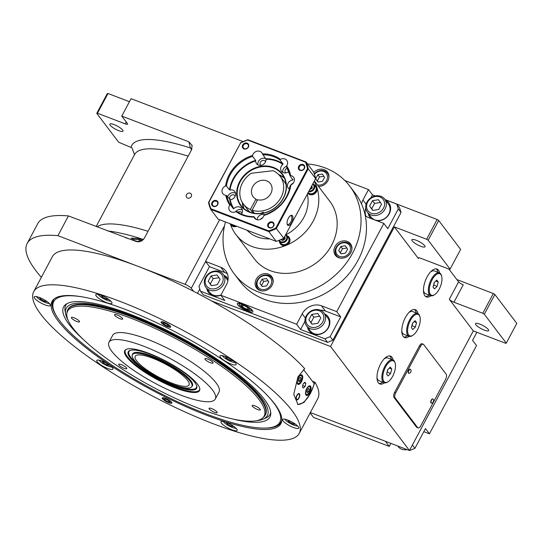 <?xml version="1.0" encoding="UTF-8"?>
<svg xmlns="http://www.w3.org/2000/svg" width="544" height="544" viewBox="0 0 544 544"><rect width="100%" height="100%" fill="white"/><g stroke="black" fill="none" stroke-linecap="round" stroke-linejoin="round"><path stroke-width="0.82" d="M310.141 412.937L313.534 417.404L389.314 446.42L385.417 441.279M390.932 443.394L389.314 446.42M423.817 431.664L429.427 433.806L476.537 345.583L472.573 340.354L476.884 332.275M409.666 450.5L414.922 448.317L412.4 444.992M429.427 433.806L425.462 428.584L414.922 448.317M299.22 433.391A150.491 36.156 28.1 0 1 212.82 423.592A150.491 36.156 28.1 0 1 33.721 291.625A150.491 36.156 28.1 0 1 120.115 301.43A150.491 36.156 28.1 0 1 299.22 433.391L317.812 398.562A150.491 36.156 -151.9 0 0 314.996 382.255L310.461 393.434L303.967 402.465L297.996 404.58L293.74 394.325L297.935 376.924L304.681 368.648A150.491 36.156 -151.9 0 0 211.466 300.9L330.541 346.487L409.462 450.486L310.352 412.542M409.462 450.486L473.314 330.915L505.546 343.257L506.26 343.135L484.337 314.248L494.877 294.515L493.326 293.529L456.858 279.568M312.419 381.262L314.996 382.255M211.466 300.9A150.491 36.156 -151.9 0 0 193.596 291.332A150.491 36.156 -151.9 0 0 138.713 266.601L185.089 284.356A5.42 1.306 28.1 0 1 191.284 288.293L193.596 291.332M243.12 141.583L131.056 98.682L121.761 116.09L127.398 123.522A4.066 0.979 -151.9 0 1 127.588 124.141A4.066 0.979 -151.9 0 1 125.256 123.876L97.471 113.234L108.004 93.5L107.29 93.616L96.757 113.349L118.68 142.242L131.968 147.812L134.511 154.673M473.314 330.915L449.303 299.275A4.066 0.979 -151.9 0 0 453.948 302.219L463.243 284.811A4.066 0.979 28.1 0 1 458.599 281.86L448.882 269.049M506.26 343.135L516.8 323.401L494.877 294.515M493.326 293.529L482.793 313.262L484.337 314.248M482.793 313.262L453.948 302.219M484.371 330.147A7.46 1.788 -151.9 0 0 488.648 330.636A7.46 1.788 -151.9 0 0 479.774 324.095A7.46 1.788 -151.9 0 0 475.497 323.612A7.46 1.788 -151.9 0 0 484.371 330.147M330.541 346.487L394.386 226.909L418.397 258.55A4.066 0.979 -151.9 0 1 418.207 257.938A4.066 0.979 -151.9 0 1 420.539 258.203L449.385 269.246L450.099 269.124L460.632 249.39L438.709 220.504L437.165 219.518L385.009 199.553M393.156 360.04A14.912 6.698 110.9 0 0 390.524 356.116A14.912 6.698 110.9 0 0 380.596 363.99A14.912 6.698 110.9 0 0 379.855 383.969A14.912 6.698 110.9 0 0 384.438 382.806M439.64 272.972A14.912 6.698 110.9 0 0 437.016 269.049A14.912 6.698 110.9 0 0 427.088 276.923A14.912 6.698 110.9 0 0 426.346 296.902A14.912 6.698 110.9 0 0 430.923 295.739M417.948 313.602A14.912 6.698 110.9 0 0 415.317 309.679A14.912 6.698 110.9 0 0 405.389 317.553A14.912 6.698 110.9 0 0 404.654 337.532A14.912 6.698 110.9 0 0 409.231 336.376M423.252 344.202L422.117 343.774A4.066 1.829 110.9 0 0 419.41 345.923L394.618 392.353A4.066 1.829 110.9 0 0 394.012 397.487L416.561 427.203A4.066 1.829 110.9 0 0 416.969 427.523L418.098 427.951A4.066 1.829 -69.1 0 1 417.69 427.638L395.141 397.922A4.066 1.829 -69.1 0 1 395.746 392.788L420.546 346.351A4.066 1.829 -69.1 0 1 423.252 344.202A4.066 1.829 -69.1 0 1 423.654 344.522L446.209 374.238A4.066 1.829 -69.1 0 1 445.597 379.372L420.804 425.802A4.066 1.829 -69.1 0 1 418.098 427.951M197.479 293.345L199.791 289.02M394.386 226.909L426.625 239.251L437.165 219.518M41.358 277.324A178.956 42.996 28.1 0 1 27.2 243.392A178.956 42.996 28.1 0 1 57.909 235.668L68.449 215.934L136.116 241.475C139.638 242.338 142.426 241.155 144.493 237.918L191.542 149.804L192.127 145.411L188.788 141.753L121.761 116.09M57.909 235.668L138.713 266.601A150.491 36.156 -151.9 0 0 52.312 256.802L33.721 291.625M190.176 193.181A2.849 2.448 -37.2 0 0 186.884 194.147A2.849 2.448 -37.2 0 0 186.606 197.343A2.849 2.448 -37.2 0 0 187.571 198.057A2.849 2.448 -37.2 0 0 190.862 197.098A2.849 2.448 -37.2 0 0 191.141 193.902A2.849 2.448 -37.2 0 0 190.176 193.181M164.227 322.306A5.42 1.306 -151.9 0 0 161.112 321.953A5.42 1.306 -151.9 0 0 167.566 326.706A5.42 1.306 -151.9 0 0 170.68 327.06A5.42 1.306 -151.9 0 0 164.227 322.306M165.369 398.31A5.42 1.306 -151.9 0 0 162.255 397.956A5.42 1.306 -151.9 0 0 168.708 402.716A5.42 1.306 -151.9 0 0 171.822 403.07A5.42 1.306 -151.9 0 0 165.369 398.31M106.699 302.661A9.153 2.196 -151.9 0 0 111.955 303.26A9.153 2.196 -151.9 0 0 101.062 295.236A9.153 2.196 -151.9 0 0 95.805 294.637A9.153 2.196 -151.9 0 0 106.699 302.661M45.098 304.926A9.153 2.196 -151.9 0 0 50.354 305.517A9.153 2.196 -151.9 0 0 39.46 297.493A9.153 2.196 -151.9 0 0 34.204 296.902A9.153 2.196 -151.9 0 0 45.098 304.926M107.685 368.485A9.153 2.196 -151.9 0 0 112.941 369.084A9.153 2.196 -151.9 0 0 102.048 361.06A9.153 2.196 -151.9 0 0 96.791 360.461A9.153 2.196 -151.9 0 0 107.685 368.485M231.873 429.787A9.153 2.196 -151.9 0 0 237.13 430.379A9.153 2.196 -151.9 0 0 226.236 422.355A9.153 2.196 -151.9 0 0 220.986 421.763A9.153 2.196 -151.9 0 0 231.873 429.787M293.474 427.523A9.153 2.196 -151.9 0 0 298.731 428.121A9.153 2.196 -151.9 0 0 287.837 420.097A9.153 2.196 -151.9 0 0 282.588 419.499A9.153 2.196 -151.9 0 0 293.474 427.523M230.887 363.963A9.153 2.196 -151.9 0 0 236.144 364.555A9.153 2.196 -151.9 0 0 225.25 356.531A9.153 2.196 -151.9 0 0 220 355.939A9.153 2.196 -151.9 0 0 230.887 363.963M206.428 415.167A129.73 31.164 -151.9 0 0 281.765 420.886A129.73 31.164 -151.9 0 0 274.706 403.947A129.73 31.164 -151.9 0 0 126.507 309.856A129.73 31.164 -151.9 0 0 53.815 299.18A129.73 31.164 -151.9 0 0 58.235 321.069A129.73 31.164 -151.9 0 0 206.428 415.167M167.328 326.386A4.638 1.115 28.1 0 1 161.772 322.483A4.638 1.115 28.1 0 1 164.472 322.619A4.638 1.115 28.1 0 1 168.694 324.965A4.638 1.115 28.1 0 1 169.878 326.808A4.638 1.115 28.1 0 1 167.328 326.386M165.022 323.347A2.849 0.687 -151.9 0 0 163.39 323.163A2.849 0.687 -151.9 0 0 166.777 325.659A2.849 0.687 -151.9 0 0 168.409 325.849A2.849 0.687 -151.9 0 0 165.022 323.347M168.47 402.397A4.638 1.115 28.1 0 1 162.914 398.494A4.638 1.115 28.1 0 1 165.607 398.63A4.638 1.115 28.1 0 1 169.83 400.976A4.638 1.115 28.1 0 1 171.013 402.818A4.638 1.115 28.1 0 1 168.47 402.397M166.158 399.357A2.849 0.687 -151.9 0 0 164.526 399.174A2.849 0.687 -151.9 0 0 167.912 401.669A2.849 0.687 -151.9 0 0 169.551 401.853A2.849 0.687 -151.9 0 0 166.158 399.357M110.915 301.186A7.725 1.856 28.1 0 1 107.188 300.342A7.725 1.856 28.1 0 1 98.362 294.739A7.725 1.856 28.1 0 1 98.104 294.345M102.653 295.895L102.143 296.861L100.844 295.147M102.143 296.861L106.257 299.112L108.848 299.445M106.801 298.085L106.257 299.112M49.314 303.45A7.725 1.856 28.1 0 1 45.587 302.607A7.725 1.856 28.1 0 1 36.761 296.997A7.725 1.856 28.1 0 1 36.502 296.609M41.052 298.16L40.535 299.125L39.243 297.412M40.535 299.125L44.656 301.376L47.246 301.709M45.2 300.349L44.656 301.376M111.901 367.01A7.725 1.856 28.1 0 1 108.174 366.166A7.725 1.856 28.1 0 1 99.348 360.563A7.725 1.856 28.1 0 1 99.09 360.169M103.639 361.719L103.129 362.685L101.83 360.978M103.129 362.685L107.243 364.936L109.834 365.276M107.794 363.909L107.243 364.936M236.089 428.312A7.725 1.856 28.1 0 1 232.37 427.468A7.725 1.856 28.1 0 1 223.536 421.858A7.725 1.856 28.1 0 1 223.285 421.471M227.834 423.021L227.317 423.987L226.018 422.273M227.317 423.987L231.431 426.238L234.022 426.571M231.982 425.211L231.431 426.238M297.69 426.047A7.725 1.856 28.1 0 1 293.971 425.204A7.725 1.856 28.1 0 1 285.138 419.601A7.725 1.856 28.1 0 1 284.886 419.206M289.435 420.757L288.918 421.722L287.62 420.009M288.918 421.722L293.032 423.973L295.623 424.306M293.583 422.946L293.032 423.973M235.103 362.488A7.725 1.856 28.1 0 1 231.377 361.644A7.725 1.856 28.1 0 1 222.55 356.034A7.725 1.856 28.1 0 1 222.299 355.647M226.841 357.197L226.331 358.156L225.032 356.449M226.331 358.156L230.445 360.414L233.036 360.747M230.996 359.387L230.445 360.414M265.139 428.101A129.234 31.049 -151.9 0 0 281.092 422.219A129.234 31.049 -151.9 0 0 281.826 420.186M54.366 298.731A129.234 31.049 -151.9 0 0 53.088 300.478A129.234 31.049 -151.9 0 0 57.072 317.002M267.716 395.821A128.139 30.784 28.1 0 1 273.686 402.859A128.139 30.784 28.1 0 1 276.583 425.544A128.139 30.784 28.1 0 1 206.244 413.936A128.139 30.784 28.1 0 1 59.867 321.001A128.139 30.784 28.1 0 1 52.829 306.075L52.734 304.164A129.132 31.022 28.1 0 1 53.652 299.628A129.132 31.022 28.1 0 1 53.768 299.418M52.829 306.075A128.139 30.784 28.1 0 1 82.457 296.908M232.302 418.894A116.933 28.091 -151.9 0 0 270.769 413.78A116.933 28.091 -151.9 0 0 130.764 314.466A116.933 28.091 -151.9 0 0 65.844 304.361A116.933 28.091 -151.9 0 0 82.994 339.17M281.588 421.063A129.132 31.022 28.1 0 1 281.479 421.28A129.132 31.022 28.1 0 1 278.222 424.565L276.583 425.544M66.966 303.654A115.811 27.826 -151.9 0 0 65.076 310.876L65.593 313.718A113.982 27.384 28.1 0 1 131.668 315.663A113.982 27.384 28.1 0 1 237.096 374.558A113.982 27.384 28.1 0 1 263.126 419.193A113.982 27.384 28.1 0 1 256.748 420.648M67.932 319.831A113.982 27.384 28.1 0 1 65.593 313.718M263.126 419.193L265.778 418.044A115.811 27.826 -151.9 0 0 270.728 412.447M265.193 415.222L265.506 414.644A111.914 26.887 -151.9 0 0 220.844 363.304A111.914 26.887 -151.9 0 0 114.75 310.4A111.914 26.887 -151.9 0 0 68.054 309.216L67.742 309.794A111.914 26.887 28.1 0 1 114.444 310.984A111.914 26.887 28.1 0 1 251.321 388.708A111.914 26.887 28.1 0 1 265.193 415.222A111.914 26.887 28.1 0 1 263.65 417.146L262.602 418.064A111.425 26.772 28.1 0 1 217.648 414.97A111.425 26.772 28.1 0 1 81.369 337.586A111.425 26.772 28.1 0 1 66.824 313.528A111.425 26.772 28.1 0 1 114.05 312.372A111.425 26.772 28.1 0 1 250.328 389.756A111.425 26.772 28.1 0 1 262.602 418.064M66.824 313.528L67 312.147A111.914 26.887 28.1 0 1 67.742 309.794M215.288 399.017L219.008 392.054A60.262 14.477 -151.9 0 0 194.956 364.412A60.262 14.477 -151.9 0 0 137.836 335.927A60.262 14.477 -151.9 0 0 112.69 335.288L108.97 342.251A60.262 14.477 28.1 0 1 134.116 342.89A60.262 14.477 28.1 0 1 191.236 371.375A60.262 14.477 28.1 0 1 215.288 399.017A60.262 14.477 28.1 0 1 190.142 398.378A60.262 14.477 28.1 0 1 133.022 369.893A60.262 14.477 28.1 0 1 108.97 342.251M215.261 412.604A4.61 1.108 -151.9 0 0 217.185 412.658A4.61 1.108 -151.9 0 0 215.342 410.543A4.61 1.108 -151.9 0 0 210.97 408.36A4.61 1.108 -151.9 0 0 209.052 408.313A4.61 1.108 -151.9 0 0 210.888 410.428A4.61 1.108 -151.9 0 0 215.261 412.604M124.862 368.587A4.61 1.108 -151.9 0 0 126.786 368.635A4.61 1.108 -151.9 0 0 124.943 366.52A4.61 1.108 -151.9 0 0 120.571 364.337A4.61 1.108 -151.9 0 0 118.653 364.29A4.61 1.108 -151.9 0 0 120.489 366.404A4.61 1.108 -151.9 0 0 124.862 368.587M77.595 321.769A4.61 1.108 -151.9 0 0 79.512 321.824A4.61 1.108 -151.9 0 0 77.676 319.709A4.61 1.108 -151.9 0 0 73.304 317.526A4.61 1.108 -151.9 0 0 71.386 317.478A4.61 1.108 -151.9 0 0 73.222 319.593A4.61 1.108 -151.9 0 0 77.595 321.769M120.727 318.981A4.61 1.108 -151.9 0 0 122.645 319.029A4.61 1.108 -151.9 0 0 120.809 316.914A4.61 1.108 -151.9 0 0 116.436 314.738A4.61 1.108 -151.9 0 0 114.512 314.684A4.61 1.108 -151.9 0 0 116.355 316.798A4.61 1.108 -151.9 0 0 120.727 318.981M211.126 362.998A4.61 1.108 -151.9 0 0 213.044 363.052A4.61 1.108 -151.9 0 0 211.208 360.937A4.61 1.108 -151.9 0 0 206.836 358.754A4.61 1.108 -151.9 0 0 204.911 358.707A4.61 1.108 -151.9 0 0 206.754 360.822A4.61 1.108 -151.9 0 0 211.126 362.998M258.393 409.816A4.61 1.108 -151.9 0 0 260.311 409.863A4.61 1.108 -151.9 0 0 258.475 407.748A4.61 1.108 -151.9 0 0 254.102 405.572A4.61 1.108 -151.9 0 0 252.185 405.518A4.61 1.108 -151.9 0 0 254.021 407.633A4.61 1.108 -151.9 0 0 258.393 409.816M142.426 351.118A42.391 10.186 -151.9 0 0 125.134 350.118A42.391 10.186 -151.9 0 0 140.61 369.39A42.391 10.186 -151.9 0 0 181.832 390.15A42.391 10.186 -151.9 0 0 199.757 389.96A42.391 10.186 -151.9 0 0 181.546 370.43A42.391 10.186 -151.9 0 0 142.426 351.118M125.684 349.67A42.031 10.098 -151.9 0 0 125.678 349.676L125.365 350.261A42.031 10.098 28.1 0 1 126.031 349.466M199.804 388.858A42.031 10.098 28.1 0 1 199.512 389.851A42.031 10.098 28.1 0 1 175.386 387.11A42.031 10.098 28.1 0 1 125.365 350.261M199.825 389.273A42.031 10.098 -151.9 0 0 199.832 389.259L199.512 389.851M150.498 354.321A38.774 9.316 -151.9 0 0 130.07 350.418A38.774 9.316 -151.9 0 0 138.074 365.405A38.774 9.316 -151.9 0 0 174.379 385.791A38.774 9.316 -151.9 0 0 196.758 386.029A38.774 9.316 -151.9 0 0 150.498 354.321M130.438 350.309A38.25 9.187 -151.9 0 0 144.33 369.152M173.264 384.601A38.25 9.187 -151.9 0 0 174.488 385.077A38.25 9.187 -151.9 0 0 196.649 385.662M192.379 385.934A33.891 8.14 -151.9 0 0 192.433 385.846A33.891 8.14 -151.9 0 0 190.808 380.705A33.891 8.14 -151.9 0 0 152.096 356.123A33.891 8.14 -151.9 0 0 132.634 353.92A33.891 8.14 -151.9 0 0 132.586 354.008M132.206 355.266L132.355 354.6A33.891 8.14 28.1 0 1 132.539 354.09A33.891 8.14 28.1 0 1 152 356.3A33.891 8.14 28.1 0 1 190.72 380.882A33.891 8.14 28.1 0 1 192.338 386.022A33.891 8.14 28.1 0 1 192.018 386.458L191.549 386.954A33.714 8.099 28.1 0 1 172.516 384.316A33.714 8.099 28.1 0 1 134.001 359.87A33.714 8.099 28.1 0 1 132.206 355.266A33.714 8.099 28.1 0 1 151.749 356.952A33.714 8.099 28.1 0 1 190.257 381.405A33.714 8.099 28.1 0 1 191.549 386.954M136.68 360.89A30.505 7.33 -151.9 0 0 165.192 380.338A30.505 7.33 -151.9 0 0 189.04 385.002A30.505 7.33 -151.9 0 0 187.578 380.378A30.505 7.33 -151.9 0 0 159.072 360.93A30.505 7.33 -151.9 0 0 135.218 356.266A30.505 7.33 -151.9 0 0 136.68 360.89M96.757 113.349L97.471 113.234M118.721 130.662A7.46 1.788 -151.9 0 0 122.998 131.145A7.46 1.788 -151.9 0 0 114.124 124.61A7.46 1.788 -151.9 0 0 109.84 124.12A7.46 1.788 -151.9 0 0 118.721 130.662M129.438 101.708L108.004 93.5M191.44 149.988A6.78 3.958 107.8 0 0 190.427 147.975A132.865 31.919 -151.9 0 0 131.009 147.356M143.664 239.149L137.013 241.713M68.449 215.934A178.956 42.996 -151.9 0 0 37.74 223.652L27.2 243.392M133.328 239.265L140.746 239.693L138.564 238.517L131.124 238.129L133.328 239.265M426.625 239.251L428.176 240.237L438.709 220.504M450.099 269.124L428.176 240.237M420.73 246.289A7.46 1.788 -151.9 0 0 425.007 246.772A7.46 1.788 -151.9 0 0 416.133 240.237A7.46 1.788 -151.9 0 0 411.856 239.748A7.46 1.788 -151.9 0 0 420.73 246.289M401.05 212.486L399.52 207.706L396.807 204.129L398.337 208.91L401.05 212.486L332.867 340.19L327.61 342.373L203.191 294.739L200.478 291.162L224.794 300.472L220.83 295.242L296.616 324.258L302.192 313.813A14.912 12.832 -37.2 0 1 321.45 305.803L336.722 311.651L383.833 223.421L368.56 217.573A14.912 12.832 -37.2 0 1 365.269 215.662A72.536 62.41 -37.2 0 0 361.502 203.918A72.536 62.41 -37.2 0 0 355.239 193.344L349.812 186.191A72.536 62.41 142.8 0 1 342.672 267.607A72.536 62.41 142.8 0 1 258.869 292.148A72.536 62.41 142.8 0 1 234.253 273.89A72.536 62.41 142.8 0 1 225.468 221.945M365.881 216.131A14.912 12.832 142.8 0 1 365.745 208.073M370.879 197.826L372.484 194.82L368.519 189.591L344.855 180.533M396.807 204.129L385.077 199.641M375.374 195.928L372.484 194.82M383.833 223.421L387.797 228.65L398.337 208.91M368.206 213.296A11.866 10.207 -37.2 0 0 369.9 217.206A11.866 10.207 -37.2 0 0 371.205 218.586M377.142 220.857A11.866 10.207 -37.2 0 0 388.695 214.751A11.866 10.207 -37.2 0 0 388.797 202.858A11.866 10.207 -37.2 0 0 385.492 200.178M368.519 189.591L362.936 200.042A14.912 12.832 -37.2 0 0 361.502 203.918M307.544 163.975A72.536 62.41 142.8 0 1 325.196 167.933A72.536 62.41 142.8 0 1 349.812 186.191M234.253 273.89L239.686 281.044A72.536 62.41 -37.2 0 0 264.302 299.302A72.536 62.41 -37.2 0 0 338.008 284.682A72.536 62.41 -37.2 0 0 365.269 215.662M200.478 291.162L198.941 286.382L209.481 266.642L224.747 272.49L220.782 267.26A14.912 12.832 -37.2 0 1 225.842 271.014A14.912 12.832 -37.2 0 1 226.406 284.798L220.83 295.242M220.782 267.26L205.51 261.412L224.509 225.835M320.375 310.175A14.912 12.832 142.8 0 1 325.421 311.032L340.687 316.88L330.154 336.614L332.867 340.19M340.687 316.88L336.722 311.651M330.154 336.614L324.897 338.796L327.61 342.373M304.953 321.293L300.58 329.487L324.897 338.796M307.462 327.066A11.866 10.207 -37.2 0 0 309.148 330.97A11.866 10.207 -37.2 0 0 313.181 333.962A11.866 10.207 -37.2 0 0 326.883 329.943A11.866 10.207 -37.2 0 0 328.052 316.628A11.866 10.207 -37.2 0 0 324.741 313.949M300.58 329.487L296.616 324.258M242.379 304.082A8.813 2.115 -151.9 0 0 237.32 303.504A8.813 2.115 -151.9 0 0 247.806 311.236A8.813 2.115 -151.9 0 0 252.865 311.807A8.813 2.115 -151.9 0 0 242.379 304.082M224.747 272.49A14.912 12.832 142.8 0 1 227.433 273.931M206.795 288.524A11.866 10.207 -37.2 0 0 208.481 292.434A11.866 10.207 -37.2 0 0 212.507 295.419A11.866 10.207 -37.2 0 0 220.837 295.222M228.106 279.208A11.866 10.207 -37.2 0 0 227.378 278.086A11.866 10.207 -37.2 0 0 224.074 275.407M209.481 266.642L205.51 261.412M318.539 186.47A9.493 8.167 -37.2 0 0 327.515 181.41A9.493 8.167 -37.2 0 0 327.488 172.06A9.493 8.167 -37.2 0 0 324.265 169.674A9.493 8.167 -37.2 0 0 313.718 172.428M347.276 241.4A9.493 8.167 -37.2 0 0 336.308 244.61A9.493 8.167 -37.2 0 0 335.376 255.265A9.493 8.167 -37.2 0 0 338.592 257.652A9.493 8.167 -37.2 0 0 349.561 254.442A9.493 8.167 -37.2 0 0 350.492 243.794A9.493 8.167 -37.2 0 0 347.276 241.4M268.478 274.156A9.493 8.167 -37.2 0 0 257.516 277.365A9.493 8.167 -37.2 0 0 256.578 288.021A9.493 8.167 -37.2 0 0 259.801 290.408A9.493 8.167 -37.2 0 0 270.762 287.198A9.493 8.167 -37.2 0 0 271.701 276.542A9.493 8.167 -37.2 0 0 268.478 274.156M314.18 181.308A47.45 40.827 142.8 0 1 316.996 187.816A47.45 40.827 142.8 0 1 286.314 245.276A47.45 40.827 142.8 0 1 251.967 246.459A47.45 40.827 142.8 0 1 235.858 234.512L254.232 258.726A47.45 40.827 -37.2 0 0 270.341 270.674A47.45 40.827 -37.2 0 0 325.162 254.619A47.45 40.827 -37.2 0 0 329.834 201.355L314.364 180.968M314.296 173.978A8.813 7.582 142.8 0 1 324.503 170.966A8.813 7.582 142.8 0 1 327.488 173.189A8.813 7.582 142.8 0 1 328.828 178.031M314.452 174.427A7.725 6.65 142.8 0 1 323.673 171.455A7.725 6.65 142.8 0 1 326.584 180.54A7.725 6.65 142.8 0 1 317.37 184.933M322.286 174.053L317.818 174.767L315.67 178.786L317.988 182.097L322.456 181.383L324.605 177.364L322.286 174.053M318.104 182.077L317.342 180.989L319.484 176.963L323.836 176.27M319.484 176.963L317.818 174.767M317.342 180.989L315.67 178.786M340.762 258.162A8.813 7.582 142.8 0 1 339.449 257.788A8.813 7.582 142.8 0 1 336.457 255.571A8.813 7.582 142.8 0 1 336.124 247.425A8.813 7.582 142.8 0 1 347.507 242.699A8.813 7.582 142.8 0 1 350.499 244.916A8.813 7.582 142.8 0 1 351.832 249.757M339.612 256.421A7.725 6.65 142.8 0 1 336.695 247.336A7.725 6.65 142.8 0 1 346.678 243.188A7.725 6.65 142.8 0 1 349.588 252.273A7.725 6.65 142.8 0 1 339.612 256.421M345.29 245.779L340.823 246.493L338.674 250.512L340.993 253.824L345.46 253.11L347.609 249.091L345.29 245.779M341.108 253.803L340.347 252.715L342.496 248.696L346.848 248.003M342.496 248.696L340.823 246.493M340.347 252.715L338.674 250.512M261.97 290.911A8.813 7.582 142.8 0 1 260.651 290.544A8.813 7.582 142.8 0 1 257.666 288.327A8.813 7.582 142.8 0 1 257.332 280.18A8.813 7.582 142.8 0 1 268.709 275.448A8.813 7.582 142.8 0 1 271.701 277.671A8.813 7.582 142.8 0 1 273.034 282.513M260.814 289.177A7.725 6.65 142.8 0 1 257.904 280.085A7.725 6.65 142.8 0 1 267.879 275.937A7.725 6.65 142.8 0 1 270.796 285.022A7.725 6.65 142.8 0 1 260.814 289.177M266.499 278.535L262.031 279.249L259.882 283.268L262.201 286.579L266.669 285.865L268.818 281.846L266.499 278.535M262.317 286.559L261.555 285.471L263.697 281.445L268.049 280.752M263.697 281.445L262.031 279.249M261.555 285.471L259.882 283.268M235.858 234.512A47.45 40.827 142.8 0 1 230.554 224.522M307.802 193.249A5.42 4.665 -37.2 0 0 309.563 194.514A5.42 4.665 -37.2 0 0 315.275 193.249A5.42 4.665 -37.2 0 0 316.996 187.816A5.42 4.665 -37.2 0 0 316.363 186.592L316.03 186.157A5.42 4.665 142.8 0 1 315.493 192.243A5.42 4.665 142.8 0 1 309.23 194.079A5.42 4.665 142.8 0 1 307.829 193.202M280.214 243.61L280.548 244.045A5.42 4.665 -37.2 0 0 282.39 245.412A5.42 4.665 -37.2 0 0 286.314 245.276A5.42 4.665 -37.2 0 0 289.19 237.49L288.85 237.048A5.42 4.665 142.8 0 1 288.32 243.141A5.42 4.665 142.8 0 1 282.05 244.97A5.42 4.665 142.8 0 1 280.214 243.61A5.42 4.665 142.8 0 1 279.385 241.4M236.028 225.991A5.42 4.665 142.8 0 1 232.465 225.984A5.42 4.665 142.8 0 1 230.622 224.624L230.955 225.06A5.42 4.665 -37.2 0 0 232.798 226.426A5.42 4.665 -37.2 0 0 236.769 226.27M246.928 230.166A36.196 31.151 -37.2 0 0 257.108 236.824A36.196 31.151 -37.2 0 0 269.742 238.898M285.988 234.695A36.196 31.151 -37.2 0 0 307.306 194.181M314.126 184.763A5.42 4.665 142.8 0 1 314.187 184.79A5.42 4.665 142.8 0 1 316.03 186.157M308.162 192.576A4.746 4.08 -37.2 0 0 315.67 190.951A4.746 4.08 -37.2 0 0 315.486 186.565L313.983 184.586A4.746 4.08 142.8 0 1 314.167 188.965A4.746 4.08 142.8 0 1 308.632 191.692M312.929 183.654A4.746 4.08 142.8 0 1 313.983 184.586M312.718 184.042A4.202 3.618 142.8 0 1 313.548 188.578A4.202 3.618 142.8 0 1 308.978 191.046M310.148 189.482L312.236 188.074L309.876 189.366L312.12 188.04L311.78 185.803M311.889 185.592L312.236 188.074M312.093 187.775L311.426 188.537M309.896 189.326L310.91 188.904M310.413 188.367L311.093 188.768M310.991 187.279L311.093 188.72M312.066 186.633L311.46 186.402M286.946 235.661A5.42 4.665 142.8 0 1 287.014 235.688A5.42 4.665 142.8 0 1 288.85 237.048M279.249 241.216L280.752 243.195A4.746 4.08 -37.2 0 0 288.49 241.842A4.746 4.08 -37.2 0 0 288.313 237.463L286.81 235.477A4.746 4.08 142.8 0 1 286.987 239.863A4.746 4.08 142.8 0 1 279.249 241.216A4.746 4.08 142.8 0 1 278.807 240.448M285.75 234.546A4.746 4.08 142.8 0 1 286.81 235.477M285.546 234.94A4.202 3.618 142.8 0 1 286.368 239.469A4.202 3.618 142.8 0 1 282.758 241.944A4.202 3.618 142.8 0 1 279.256 240.271M282.975 240.38L285.056 238.966L282.975 240.38L280.928 239.584M282.921 240.496L280.738 239.666L282.941 240.366M285.056 238.966L285.002 236.599L284.607 236.694M284.716 236.49L284.934 238.945M284.92 238.673L284.247 239.428M282.656 240.251L283.737 239.802M281.704 239.231L281.717 239.89M282.486 238.87L283.92 239.666M283.812 238.177L283.92 239.612M284.893 237.531L284.281 237.3M230.622 224.624A5.42 4.665 142.8 0 1 230.112 223.727M231.071 224.094L231.166 224.21A4.746 4.08 -37.2 0 0 235.056 225.617M307.53 168.626L275.856 227.943L283.771 238.252L315.629 178.588A53.55 46.077 -37.2 0 0 313.426 171.727L306.041 161.99A53.55 46.077 142.8 0 1 308.237 168.851L307.53 168.626A53.013 45.614 142.8 0 0 305.456 162.166L247.663 140.039L247.908 139.733L306.041 161.99L305.456 162.166M315.629 178.588L308.237 168.851L276.386 228.507A53.55 46.077 142.8 0 1 268.845 231.642L268.756 230.894A53.013 45.614 142.8 0 0 275.856 227.943M292.509 215.757A5.42 2.434 110.9 0 0 290.564 215.587A5.42 2.434 110.9 0 0 287.212 224.339A5.42 2.434 110.9 0 0 287.552 225.046A5.42 2.434 110.9 0 0 291.7 222.598A5.42 2.434 110.9 0 0 292.509 215.757M247.663 140.039A53.013 45.614 142.8 0 0 240.564 142.99L208.896 202.307A53.013 45.614 142.8 0 0 210.963 208.767L268.756 230.894M290.605 175.596A34.571 29.75 -37.2 0 0 286.661 165.852A5.42 4.665 -37.2 0 0 286.967 165.349A5.42 4.665 -37.2 0 0 286.763 160.337A5.42 4.665 -37.2 0 0 280.452 159.365A34.571 29.75 -37.2 0 0 262.439 153.877A5.42 4.665 -37.2 0 0 261.834 152.742A5.42 4.665 -37.2 0 0 252.994 154.285A5.42 4.665 -37.2 0 0 252.532 155.455A34.571 29.75 -37.2 0 0 248.989 156.726A34.571 29.75 -37.2 0 0 225.59 185.953A5.42 4.665 -37.2 0 0 222.605 188.686A5.42 4.665 -37.2 0 0 222.816 193.698A5.42 4.665 -37.2 0 0 225.814 195.344A34.571 29.75 -37.2 0 0 229.758 205.081A5.42 4.665 -37.2 0 0 229.452 205.591A5.42 4.665 -37.2 0 0 229.656 210.603A5.42 4.665 -37.2 0 0 235.967 211.575A34.571 29.75 -37.2 0 0 253.98 217.063A5.42 4.665 -37.2 0 0 254.585 218.192A5.42 4.665 -37.2 0 0 263.425 216.648A5.42 4.665 -37.2 0 0 263.888 215.485L264.228 215.091L263.888 215.485A34.571 29.75 -37.2 0 0 267.43 214.207A34.571 29.75 -37.2 0 0 290.829 184.987A5.42 4.665 -37.2 0 0 293.814 182.247A5.42 4.665 -37.2 0 0 293.61 177.242A5.42 4.665 -37.2 0 0 290.605 175.596L290.136 175.834L292.869 179.989A5.42 4.665 -37.2 0 0 288.102 183.185A5.42 4.665 -37.2 0 0 288.306 188.197A5.42 4.665 -37.2 0 0 289.537 189.271M273.693 225.998A3.386 2.917 -37.2 0 0 272.415 222.013A3.386 2.917 -37.2 0 0 268.036 223.836A3.386 2.917 -37.2 0 0 269.314 227.82A3.386 2.917 -37.2 0 0 273.693 225.998M217.702 204.564A3.386 2.917 -37.2 0 0 216.424 200.58A3.386 2.917 -37.2 0 0 212.044 202.402A3.386 2.917 -37.2 0 0 213.323 206.387A3.386 2.917 -37.2 0 0 217.702 204.564M248.384 147.104A3.386 2.917 -37.2 0 0 247.105 143.12A3.386 2.917 -37.2 0 0 242.726 144.935A3.386 2.917 -37.2 0 0 244.004 148.92A3.386 2.917 -37.2 0 0 248.384 147.104M304.375 168.538A3.386 2.917 -37.2 0 0 303.096 164.553A3.386 2.917 -37.2 0 0 298.717 166.376A3.386 2.917 -37.2 0 0 299.996 170.36A3.386 2.917 -37.2 0 0 304.375 168.538M276.236 241.386L268.845 231.642L210.718 209.386L218.11 219.13L276.236 241.386A53.55 46.077 -37.2 0 0 283.771 238.252M210.963 208.767L210.718 209.386A53.55 46.077 142.8 0 1 208.515 202.524L208.896 202.307M240.564 142.99L208.515 202.524M240.373 142.868A53.55 46.077 142.8 0 1 247.908 139.733M241.427 214.118A5.42 4.665 -37.2 0 0 241.842 213.459A5.42 4.665 -37.2 0 0 241.638 208.447A5.42 4.665 -37.2 0 0 233.818 208.604A33.49 28.812 142.8 0 1 230.234 199.757A5.42 4.665 -37.2 0 0 234.994 196.554A5.42 4.665 -37.2 0 0 234.79 191.542A5.42 4.665 -37.2 0 0 230.003 189.999L229.48 189.944L226.474 185.98L225.59 185.953M235.511 211.793A5.42 4.665 142.8 0 1 242.372 210.052M229.758 205.081L230.398 204.789L233.41 208.746L233.818 208.604M229.48 189.944A33.891 29.165 142.8 0 1 255.612 160.358L255.707 160.908A5.42 4.665 -37.2 0 0 256.537 163.703A5.42 4.665 -37.2 0 0 265.384 162.153A5.42 4.665 -37.2 0 0 265.996 159.27L262.439 153.877M265.996 159.27A33.49 28.812 142.8 0 1 282.839 164.397A5.42 4.665 -37.2 0 0 281.262 166.287A5.42 4.665 -37.2 0 0 281.466 171.292A5.42 4.665 -37.2 0 0 288.884 171.51M264.955 214.771A5.42 4.665 -37.2 0 0 257.72 217.586A5.42 4.665 -37.2 0 0 257.094 219.762M283.383 198.227A26.166 22.515 -37.2 0 0 273.516 167.464A26.166 22.515 -37.2 0 0 239.72 181.512A26.166 22.515 -37.2 0 0 249.587 212.276A26.166 22.515 -37.2 0 0 283.383 198.227M225.814 195.344L226.698 195.65L230.234 199.757M227.616 196.853A5.42 4.665 142.8 0 1 228.038 195.84A5.42 4.665 142.8 0 1 235.532 193.154M252.532 155.455L252.606 156.393A33.891 29.165 -37.2 0 0 249.383 157.563A33.891 29.165 -37.2 0 0 226.474 185.98M255.612 160.358L252.606 156.393M257.89 164.846A5.42 4.665 142.8 0 1 258.42 161.439A5.42 4.665 142.8 0 1 265.785 158.685M280.452 159.365L280.044 160.018L283.05 163.982L282.839 164.397M282.812 172.434A5.42 4.665 142.8 0 1 283.349 169.034A5.42 4.665 142.8 0 1 286.457 166.246M286.661 165.852L286.436 166.702A33.891 29.165 -37.2 0 1 290.115 175.719M289.598 189.02A5.42 4.665 142.8 0 1 290.19 185.939A5.42 4.665 142.8 0 1 290.278 185.79M290.829 184.987L290.367 185.511L290.829 184.987A5.42 4.665 142.8 0 1 293.175 183.199M293.141 179.799L292.869 179.989A33.49 28.812 142.8 0 0 292.699 179.214M260.44 219.388A5.42 4.665 142.8 0 1 262.793 217.6M256.061 219.402L254.028 216.716M253.912 216.723A33.891 29.165 -37.2 0 1 242.923 214.764A33.891 29.165 -37.2 0 1 236.796 211.466L235.967 211.575M242.06 212.996A3.053 2.625 -37.2 0 0 241.835 212.629A3.053 2.625 -37.2 0 0 237.986 212.269M287.307 168.137A3.053 2.625 -37.2 0 0 285.328 169.796A3.053 2.625 -37.2 0 0 285.444 172.611A3.053 2.625 -37.2 0 0 285.736 172.931M265.601 161.697A3.053 2.625 -37.2 0 0 265.377 161.33A3.053 2.625 -37.2 0 0 260.399 162.2A3.053 2.625 -37.2 0 0 260.515 165.016A3.053 2.625 -37.2 0 0 260.807 165.335M235.219 196.092A3.053 2.625 -37.2 0 0 234.988 195.731A3.053 2.625 -37.2 0 0 230.017 196.602A3.053 2.625 -37.2 0 0 230.132 199.417A3.053 2.625 -37.2 0 0 230.425 199.73M283.166 198.261A25.758 22.168 -37.2 0 0 282.193 174.461A25.758 22.168 -37.2 0 0 240.183 181.805A25.758 22.168 -37.2 0 0 241.155 205.605A25.758 22.168 -37.2 0 0 283.166 198.261M250.383 209.535A23.045 19.829 142.8 0 1 243.399 204.082A23.045 19.829 142.8 0 1 251.26 173.291L273.013 170.7A23.045 19.829 142.8 0 1 280.119 176.215A23.045 19.829 142.8 0 1 278.174 201.695A23.045 19.829 142.8 0 1 252.083 210.188L257.672 199.716A10.846 9.33 -37.2 0 0 269.654 195.378A10.846 9.33 -37.2 0 0 270.402 183.586A10.846 9.33 -37.2 0 0 266.716 180.86A10.846 9.33 -37.2 0 0 254.184 184.525A10.846 9.33 -37.2 0 0 253.116 196.704A10.846 9.33 -37.2 0 0 255.972 199.07L250.383 209.535L253.035 213.03M257.176 200.648L255.972 199.07M243.399 204.082L247.574 209.583A23.045 19.829 -37.2 0 0 249.927 212.106M286.09 184.661A23.045 19.829 -37.2 0 0 284.294 181.716L280.119 176.215M254.436 213.296L252.083 210.188M263.792 212.956L263.208 212.18L260.481 213.472M263.106 213.098A4.746 2.135 -69.1 0 1 263.208 212.18M287.103 223.863A4.61 2.074 110.9 0 0 287.246 224.087A4.61 2.074 110.9 0 0 287.708 224.448A4.61 2.074 110.9 0 0 291.047 221.456A4.61 2.074 110.9 0 0 291.462 216.192A4.61 2.074 110.9 0 0 290.999 215.839A4.61 2.074 110.9 0 0 290.163 215.866M273.408 226.046A2.849 2.448 -37.2 0 0 273.299 223.414A2.849 2.448 -37.2 0 0 268.654 224.23A2.849 2.448 -37.2 0 0 268.763 226.862A2.849 2.448 -37.2 0 0 273.408 226.046M217.416 204.612A2.849 2.448 -37.2 0 0 217.308 201.98A2.849 2.448 -37.2 0 0 212.663 202.79A2.849 2.448 -37.2 0 0 212.772 205.421A2.849 2.448 -37.2 0 0 217.416 204.612M248.098 147.152A2.849 2.448 -37.2 0 0 247.989 144.52A2.849 2.448 -37.2 0 0 243.352 145.33A2.849 2.448 -37.2 0 0 243.454 147.961A2.849 2.448 -37.2 0 0 248.098 147.152M304.089 168.586A2.849 2.448 -37.2 0 0 303.98 165.954A2.849 2.448 -37.2 0 0 299.336 166.763A2.849 2.448 -37.2 0 0 299.445 169.395A2.849 2.448 -37.2 0 0 304.089 168.586M208.699 292.699A11.866 10.207 142.8 0 1 207.21 289.075M224.488 275.958A11.866 10.207 142.8 0 1 227.582 278.365M205.952 287.416A10.846 9.33 142.8 0 1 205.544 277.392A10.846 9.33 142.8 0 1 219.552 271.572A10.846 9.33 142.8 0 1 223.23 274.298A10.846 9.33 142.8 0 1 223.638 284.322A10.846 9.33 142.8 0 1 209.63 290.142A10.846 9.33 142.8 0 1 205.952 287.416L209.712 292.366A10.846 9.33 -37.2 0 0 213.391 295.1A10.846 9.33 -37.2 0 0 221 294.923M227.882 280.738A10.846 9.33 -37.2 0 0 226.991 279.256L223.23 274.298M209.834 288.436A9.493 8.167 142.8 0 1 206.258 277.277A9.493 8.167 142.8 0 1 218.511 272.184A9.493 8.167 142.8 0 1 222.088 283.336A9.493 8.167 142.8 0 1 209.834 288.436M217.036 274.944L211.079 275.896L208.216 281.255L211.31 285.668L217.267 284.723L220.13 279.358L217.036 274.944M211.453 285.648L210.304 284.009L213.166 278.644L218.98 277.719M213.166 278.644L211.079 275.896M210.304 284.009L208.216 281.255M247.35 310.121A6.807 1.639 28.1 0 1 239.244 304.606A6.807 1.639 28.1 0 1 243.161 304.592A6.807 1.639 28.1 0 1 249.587 308.217A6.807 1.639 28.1 0 1 250.886 310.821A6.807 1.639 28.1 0 1 247.35 310.121M242.427 306.986L240.897 304.973L243.726 305.34L248.084 307.72L249.614 309.74L246.786 309.373L242.427 306.986L243.338 305.286M247.765 307.544L246.786 309.373M309.366 331.242A11.866 10.207 142.8 0 1 307.877 327.617M325.162 314.5A11.866 10.207 142.8 0 1 328.256 316.907M306.619 325.958L310.379 330.908A10.846 9.33 -37.2 0 0 314.058 333.642A10.846 9.33 -37.2 0 0 326.59 329.97A10.846 9.33 -37.2 0 0 327.658 317.798L323.898 312.841A10.846 9.33 142.8 0 1 324.312 322.864A10.846 9.33 142.8 0 1 310.304 328.685A10.846 9.33 142.8 0 1 306.619 325.958A10.846 9.33 142.8 0 1 306.211 315.935A10.846 9.33 142.8 0 1 320.219 310.114A10.846 9.33 142.8 0 1 323.898 312.841M310.502 326.978A9.493 8.167 142.8 0 1 306.925 315.819A9.493 8.167 142.8 0 1 319.185 310.719A9.493 8.167 142.8 0 1 322.762 321.878A9.493 8.167 142.8 0 1 310.502 326.978M317.71 313.487L311.753 314.439L308.89 319.797L311.977 324.21L317.934 323.265L320.797 317.9L317.71 313.487M312.127 324.19L310.978 322.551L313.84 317.186L319.648 316.261M313.84 317.186L311.753 314.439M310.978 322.551L308.89 319.797M370.11 217.471A11.866 10.207 142.8 0 1 368.628 213.846M385.907 200.729A11.866 10.207 142.8 0 1 389.001 203.136M367.37 212.187L371.124 217.138A10.846 9.33 -37.2 0 0 374.809 219.871A10.846 9.33 -37.2 0 0 387.342 216.199A10.846 9.33 -37.2 0 0 388.409 204.027L384.649 199.07A10.846 9.33 142.8 0 1 385.057 209.093A10.846 9.33 142.8 0 1 371.049 214.914A10.846 9.33 142.8 0 1 367.37 212.187A10.846 9.33 142.8 0 1 366.962 202.164A10.846 9.33 142.8 0 1 380.97 196.343A10.846 9.33 142.8 0 1 384.649 199.07M371.253 213.207A9.493 8.167 142.8 0 1 367.676 202.048A9.493 8.167 142.8 0 1 379.93 196.955A9.493 8.167 142.8 0 1 383.506 208.107A9.493 8.167 142.8 0 1 371.253 213.207M378.454 199.716L372.497 200.668L369.634 206.026L372.728 210.44L378.685 209.494L381.548 204.129L378.454 199.716M372.871 210.419L371.722 208.78L374.585 203.415L380.399 202.49M374.585 203.415L372.497 200.668M371.722 208.78L369.634 206.026M389.626 355.919A14.912 6.698 -69.1 0 1 391.456 359.373M382.731 382.167A14.912 6.698 -69.1 0 1 379.059 383.52M388.022 381.793A11.526 5.175 -69.1 0 1 382.928 378.944A11.526 5.175 -69.1 0 1 385.601 366.88A11.526 5.175 -69.1 0 1 395.141 363.188A11.526 5.175 -69.1 0 1 392.7 376.237A11.526 5.175 -69.1 0 1 388.022 381.793L387.389 382.18A12.199 5.481 -69.1 0 1 384.22 382.738A12.199 5.481 -69.1 0 1 384.826 366.391A12.199 5.481 -69.1 0 1 392.945 359.944L387.858 358A12.199 5.481 110.9 0 0 384.084 358.972M376.972 377.543A12.199 5.481 110.9 0 0 379.134 380.786L384.22 382.738M392.945 359.944A12.199 5.481 -69.1 0 1 394.93 362.481L395.141 363.188M390.286 367.125L391.734 369.029L390.599 373.463L388.015 375.992L386.566 374.088L387.702 369.655L390.286 367.125M389.293 368.098L391.734 369.029M387.892 369.464L387.206 372.164L390.599 373.463M436.118 268.852A14.912 6.698 -69.1 0 1 437.947 272.306M429.216 295.1A14.912 6.698 -69.1 0 1 425.551 296.446M434.513 294.726A11.526 5.175 -69.1 0 1 429.42 291.876A11.526 5.175 -69.1 0 1 432.092 279.813A11.526 5.175 -69.1 0 1 441.633 276.121A11.526 5.175 -69.1 0 1 439.192 289.17A11.526 5.175 -69.1 0 1 434.513 294.726L433.881 295.106A12.199 5.481 -69.1 0 1 430.712 295.671A12.199 5.481 -69.1 0 1 431.317 279.324A12.199 5.481 -69.1 0 1 439.436 272.877L434.343 270.932A12.199 5.481 110.9 0 0 430.576 271.905M423.463 290.476A12.199 5.481 110.9 0 0 425.619 293.719L430.712 295.671M439.436 272.877A12.199 5.481 -69.1 0 1 441.422 275.414L441.633 276.121M436.778 280.058L438.219 281.962L437.084 286.396L434.506 288.925L433.058 287.021L434.194 282.588L436.778 280.058M435.785 281.03L438.219 281.962M434.384 282.397L433.69 285.097L437.084 286.396M414.419 309.482A14.912 6.698 -69.1 0 1 416.248 312.943M407.524 335.73A14.912 6.698 -69.1 0 1 403.852 337.083M412.814 335.356A11.526 5.175 -69.1 0 1 407.728 332.506A11.526 5.175 -69.1 0 1 410.394 320.443A11.526 5.175 -69.1 0 1 419.934 316.751A11.526 5.175 -69.1 0 1 417.493 329.8A11.526 5.175 -69.1 0 1 412.814 335.356L412.182 335.743A12.199 5.481 -69.1 0 1 409.013 336.301A12.199 5.481 -69.1 0 1 409.618 319.954A12.199 5.481 -69.1 0 1 417.744 313.514L412.651 311.562A12.199 5.481 110.9 0 0 408.877 312.535M401.764 331.112A12.199 5.481 110.9 0 0 403.927 334.349L409.013 336.301M417.744 313.514A12.199 5.481 -69.1 0 1 419.723 316.044L419.934 316.751M415.079 320.688L416.527 322.592L415.392 327.026L412.808 329.555L411.359 327.651L412.495 323.218L415.079 320.688M414.086 321.66L416.527 322.592M412.692 323.027L411.998 325.727L415.392 327.026M410.292 369.267A2.169 0.972 110.9 0 0 410.176 369.199A2.169 0.972 110.9 0 0 408.734 370.342A2.169 0.972 110.9 0 0 408.626 373.245A2.169 0.972 110.9 0 0 408.762 373.279M432.847 398.976A2.169 0.972 110.9 0 0 432.725 398.908A2.169 0.972 110.9 0 0 431.283 400.058A2.169 0.972 110.9 0 0 431.174 402.961A2.169 0.972 110.9 0 0 431.31 402.988M409.21 373.347A2.169 0.972 -69.1 0 1 408.877 373.347A2.169 0.972 -69.1 0 1 408.986 370.437A2.169 0.972 -69.1 0 1 410.428 369.294A2.169 0.972 -69.1 0 1 410.679 369.512A2.577 2.577 0 0 1 409.21 373.347M431.759 403.063A2.169 0.972 -69.1 0 1 431.426 403.056A2.169 0.972 -69.1 0 1 431.535 400.153A2.169 0.972 -69.1 0 1 432.976 399.01A2.169 0.972 -69.1 0 1 433.228 399.228A2.577 2.577 0 0 1 431.759 403.063M303.552 369.573L314.18 383.581A20.339 9.139 -69.1 0 1 310.372 393.394A20.339 9.139 -69.1 0 1 297.452 404.314M304.864 382.187L305.83 383.459L305.068 386.41L303.348 388.096L302.382 386.832L303.144 383.874L304.864 382.187M298.948 398.126A3.386 1.523 110.9 0 0 299.118 393.584A3.386 1.523 110.9 0 0 296.861 395.372A3.386 1.523 110.9 0 0 296.698 399.915A3.386 1.523 110.9 0 0 298.948 398.126M306.714 388.579A5.086 2.285 110.9 0 0 306.462 395.393A5.086 2.285 110.9 0 0 309.849 392.707A5.086 2.285 110.9 0 0 310.1 385.9A5.086 2.285 110.9 0 0 306.714 388.579M298.364 377.577A5.086 2.285 110.9 0 0 298.112 384.39A5.086 2.285 110.9 0 0 301.498 381.704A5.086 2.285 110.9 0 0 301.75 374.891A5.086 2.285 110.9 0 0 298.364 377.577M304.205 382.833L305.83 383.459M302.722 385.512L305.068 386.41M298.724 393.55A3.386 1.523 -69.1 0 1 298.765 393.604L299.254 394.298A2.897 1.299 -69.1 0 1 298.799 397.929A2.897 1.299 -69.1 0 1 297.269 399.473A2.897 1.299 -69.1 0 1 296.317 398.358A2.897 1.299 -69.1 0 1 297.017 395.576A2.897 1.299 -69.1 0 1 299.254 394.298M297.269 399.473L296.446 399.663A3.386 1.523 -69.1 0 1 296.378 399.677M307.584 394.271A4.202 1.89 -69.1 0 1 306.075 394.135A4.202 1.89 -69.1 0 1 306.707 388.831A4.202 1.89 -69.1 0 1 309.924 386.94A4.202 1.89 -69.1 0 1 310.182 387.484A4.202 1.89 -69.1 0 1 309.291 392.244A4.202 1.89 -69.1 0 1 307.584 394.271L307.081 394.577A4.746 2.135 -69.1 0 1 305.85 394.794A4.746 2.135 -69.1 0 1 305.816 394.781L305.85 394.794M309.244 385.934L309.21 385.92A4.746 2.135 -69.1 0 1 309.244 385.934A4.746 2.135 -69.1 0 1 309.72 386.301A4.746 2.135 -69.1 0 1 310.012 386.92L310.182 387.484M308.72 391.49L309.291 389.273L308.57 388.321L307.278 389.586L306.707 391.802L307.428 392.754L308.72 391.49L306.959 390.816M308.074 388.804L309.291 389.273M299.234 383.262A4.202 1.89 -69.1 0 1 297.724 383.132A4.202 1.89 -69.1 0 1 298.35 377.828A4.202 1.89 -69.1 0 1 301.566 375.931A4.202 1.89 -69.1 0 1 301.832 376.475A4.202 1.89 -69.1 0 1 300.941 381.235A4.202 1.89 -69.1 0 1 299.234 383.262L298.731 383.574A4.746 2.135 -69.1 0 1 297.5 383.792A4.746 2.135 -69.1 0 1 297.466 383.778L297.5 383.792M300.893 374.925L300.859 374.918A4.746 2.135 -69.1 0 1 300.893 374.925A4.746 2.135 -69.1 0 1 301.362 375.292A4.746 2.135 -69.1 0 1 301.662 375.911L301.832 376.475M300.37 380.487L300.941 378.264L300.213 377.312L298.921 378.576L298.357 380.793L299.078 381.752L300.37 380.487L298.608 379.807M299.717 377.801L300.941 378.264M397.712 445.985L398.072 446.461A10.846 9.33 -37.2 0 0 401.751 449.194A10.846 9.33 -37.2 0 0 407.232 449.63M449.303 299.275L458.599 281.86M418.826 257.754L418.397 258.55M205.584 261.508L191.284 288.293M185.089 284.356L219.613 219.701M97.009 226.868A126.086 30.294 28.1 0 1 148.029 231.288M188.149 156.155A126.086 30.294 -151.9 0 0 134.592 154.523L96.138 226.535M188.788 141.753L190.427 147.975A6.78 6.419 165.2 0 1 191.93 148.947M125.256 123.876L126.249 122.012M125.671 237.776A147.614 35.462 28.1 0 1 137.693 241.652L138.475 241.808M143.426 239.421L142.997 239.34A132.865 31.919 -151.9 0 0 107.726 230.969M362.936 200.042L366.112 204.218M305.361 317.988L302.192 313.813M321.45 305.803L325.421 311.032M230.003 189.999A33.49 28.812 142.8 0 1 255.707 160.908M233.41 208.746A33.891 29.165 142.8 0 1 229.704 199.614M226.698 195.65A33.891 29.165 -37.2 0 0 230.398 204.789M265.819 158.732A33.891 29.165 142.8 0 1 276.923 160.684A33.891 29.165 142.8 0 1 283.05 163.982M280.044 160.018A33.891 29.165 -37.2 0 0 273.918 156.72A33.891 29.165 -37.2 0 0 262.813 154.768M242.216 202.293L243.95 208.57A25.758 22.168 142.8 0 1 242.182 202.246M278.678 174.549A25.758 22.168 142.8 0 1 284.294 177.942L278.718 174.59M416.561 427.203L417.69 427.638M395.141 397.922L394.012 397.487M394.618 392.353L395.746 392.788M420.546 346.351L419.41 345.923M161.772 322.483L161.731 321.708M169.878 326.808L170.544 326.407M162.914 398.494L162.874 397.712M171.013 402.818L171.68 402.417M327.488 173.189L328.78 174.889M350.499 244.916L351.784 246.616M336.457 255.571L337.749 257.271M271.701 277.671L272.993 279.371M257.666 288.327L258.951 290.02M312.045 185.864L312.1 188.074M284.947 238.932L282.928 240.38M284.872 236.756L284.927 238.972M290.115 175.8L286.43 166.688M290.34 185.354C287.511 199.804 278.752 209.705 264.064 215.057M254 216.662C247.425 216.675 241.672 214.928 236.742 211.419M239.244 304.606L238.741 303.117M250.886 310.821L252.396 310.406"/></g></svg>
